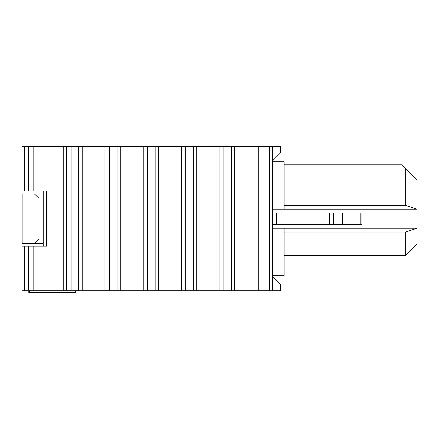 <?xml version="1.0" encoding="UTF-8"?>
<svg xmlns="http://www.w3.org/2000/svg" width="439" height="439" viewBox="0 0 439 439"><rect width="100%" height="100%" fill="white"/><g stroke="black" fill="none" stroke-linecap="round" stroke-linejoin="round"><path stroke-width="0.66" d="M272.696 160.663L280.291 153.068L280.291 146.417L272.696 146.417L272.696 290.777L280.291 290.777L280.291 284.126L272.696 276.532M272.696 146.417L269.634 146.417L269.634 290.777L272.696 290.777M269.634 146.417L262.034 146.417L262.034 290.777L269.634 290.777M262.034 146.417L258.275 146.417L258.275 290.777L262.034 290.777M258.275 146.417L234.706 146.417L234.706 290.777L258.275 290.777M234.706 146.417L231.485 146.417L231.485 290.777L234.706 290.777M231.485 146.417L223.885 146.417L223.885 290.777L231.485 290.777M223.885 146.417L219.95 146.417L219.95 290.777L223.885 290.777M219.95 146.417L196.716 146.417L196.716 290.777L219.95 290.777M196.716 146.417L193.33 146.417L193.33 290.777L196.716 290.777M193.33 146.417L185.735 146.417L185.735 290.777L193.33 290.777M185.735 146.417L181.62 146.417L181.62 290.777L185.735 290.777M181.62 146.417L158.731 146.417L158.731 290.777L181.62 290.777M158.731 146.417L155.148 146.417L155.148 290.777L158.731 290.777M155.148 146.417L147.548 146.417L147.548 290.777L155.148 290.777M147.548 146.417L143.224 146.417L143.224 290.777L147.548 290.777M143.224 146.417L120.741 146.417L120.741 290.777L143.224 290.777M120.741 146.417L117.032 146.417L117.032 290.777L120.741 290.777M117.032 146.417L109.432 146.417L109.432 290.777L117.032 290.777M109.432 146.417L104.959 146.417L104.959 290.777L109.432 290.777M104.959 146.417L82.752 146.417L82.752 290.777L104.959 290.777M82.752 146.417L78.674 146.417L78.674 290.777L82.752 290.777M78.674 146.417L71.074 146.417L71.074 290.777L78.674 290.777M71.074 146.417L66.58 146.417L66.58 290.777L71.074 290.777M66.58 146.417L21.972 146.417L21.972 191.058L46.677 191.058L46.677 246.136L21.972 246.136L21.972 290.777L66.58 290.777M21.972 191.058L21.972 246.136M75.371 290.777L75.365 292.676L76.051 292.676L76.057 290.777L100.531 290.777M272.74 275.708L272.74 276.575M272.674 146.33L100.493 146.417M24.573 290.816L22.027 290.816M21.972 190.328L21.972 146.461M28.837 292.676L29.572 292.676L29.572 290.777M75.42 292.676L75.415 290.777M29.572 292.676L75.305 292.676L75.31 290.777M272.696 275.708L284.093 275.708L284.093 228.22L417.05 228.22L405.652 232.022L405.652 255.575L417.05 244.177L417.05 209.227L272.696 209.227M272.696 228.22L284.093 228.22M284.093 209.227L284.093 161.744L272.696 161.744M284.093 255.575L405.652 255.575M284.093 232.022L405.652 232.022M417.05 209.227L417.05 179.979L405.658 168.587L405.652 205.43L417.05 209.227M284.093 205.43L405.652 205.43M284.093 164.784L401.855 164.784L417.05 179.979M38.495 197.83L34.544 194.033L24.721 194.033M24.694 243.415L34.549 243.415L38.495 239.617M43.22 243.415L22.12 243.415L22.12 194.033L43.22 194.033M361.939 213.025L360.172 213.025L360.172 224.422L361.939 224.422L361.939 213.025M324.992 213.025L329.299 213.025L329.299 224.422L324.992 224.422L324.992 213.025L272.696 213.025M360.172 224.422L333.536 224.422L333.536 213.025L329.299 213.025M333.536 213.025L360.172 213.025M272.696 224.422L324.992 224.422M329.299 224.422L333.536 224.422M63.759 146.417L63.759 290.777M33.15 146.417L33.15 191.058M33.15 246.136L33.15 290.777M28.458 246.136L28.458 290.777M24.518 246.136L24.518 290.777M28.458 191.058L28.458 146.417M24.518 191.058L24.518 146.417M276.57 213.025L276.57 224.422M342.283 213.025L342.283 224.422M43.22 246.136L43.22 191.058M28.809 290.777L28.809 292.676M76.057 290.777L76.057 292.676"/></g></svg>
